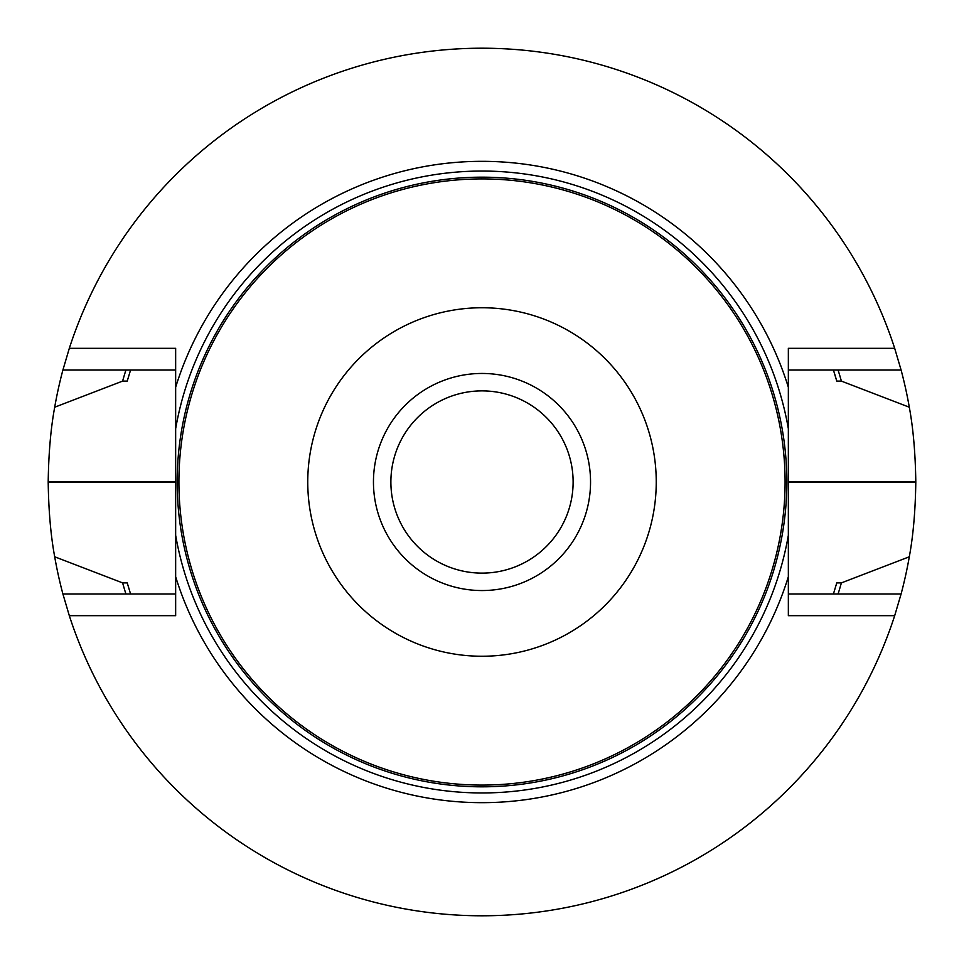 <?xml version="1.0" encoding="UTF-8"?>
<svg xmlns="http://www.w3.org/2000/svg" width="964" height="964" viewBox="0 0 964 964"><rect width="100%" height="100%" fill="white"/><g stroke="black" fill="none" stroke-linecap="round" stroke-linejoin="round"><path stroke-width="1.45" d="M373.454 482A108.546 108.546 0 0 1 482 373.454A108.546 108.546 0 0 1 590.546 482A108.546 108.546 0 0 1 482 590.546A108.546 108.546 0 0 1 373.454 482M178.906 482A303.094 303.094 0 0 1 633.541 219.515A303.094 303.094 0 0 1 633.541 744.485A303.094 303.094 0 0 1 178.906 482M307.757 482A174.243 174.243 0 0 1 569.122 331.098A174.243 174.243 0 0 1 569.122 632.902A174.243 174.243 0 0 1 307.757 482M482 573.122A91.122 91.122 0 0 1 390.878 482A91.122 91.122 0 0 1 482 390.878A91.122 91.122 0 0 1 573.122 482A91.122 91.122 0 0 1 482 573.122M175.653 428.691L175.653 387.251A320.663 320.663 0 0 1 788.347 387.251L788.347 428.691A310.95 310.95 0 0 0 175.653 428.691L175.653 535.309A310.95 310.95 0 0 0 788.347 535.309L788.347 576.749A320.663 320.663 0 0 1 175.653 576.749L175.653 535.309M788.347 428.691L788.347 535.309M788.347 387.251L788.347 348.329L894.688 348.329A433.8 433.8 0 0 0 69.312 348.329L62.901 370.031L175.653 370.031M894.688 348.329L901.099 370.031A433.8 433.8 0 0 1 909.305 407.218L841.379 381.105L836.764 381.105L833.426 370.031A368.826 368.826 0 0 1 836.764 381.105M125.923 370.031A373.273 373.273 0 0 0 122.621 381.105L127.236 381.105L130.574 370.031M841.379 381.105A373.273 373.273 0 0 0 838.078 370.031M62.901 370.031A433.8 433.8 0 0 0 54.695 407.218L122.621 381.105M54.695 407.218C50.779 428.365 48.61 453.261 48.2 481.916A433.8 433.8 0 0 0 48.2 482.084C48.598 510.691 50.767 535.598 54.695 556.782A433.8 433.8 0 0 0 62.901 593.969L69.312 615.671L175.653 615.671L175.653 576.749M909.305 407.218C913.221 428.365 915.39 453.261 915.8 481.916A433.8 433.8 0 0 1 915.8 482.084C915.402 510.691 913.233 535.598 909.305 556.782A433.8 433.8 0 0 1 901.099 593.969L894.688 615.671A433.8 433.8 0 0 1 69.312 615.671M130.574 593.969L127.236 582.895L122.621 582.895L54.695 556.782M838.078 593.969A373.273 373.273 0 0 0 841.379 582.895L909.305 556.782M122.621 582.895A373.273 373.273 0 0 0 125.923 593.969M833.426 593.969L836.764 582.895L841.379 582.895M62.901 593.969L175.653 593.969M175.653 387.251L175.653 348.329L69.312 348.329M901.099 370.031L788.347 370.031M901.099 593.969L788.347 593.969M894.688 615.671L788.347 615.671L788.347 576.749M177.171 482A304.829 304.829 0 0 1 634.408 218.009A304.829 304.829 0 0 1 634.408 745.991A304.829 304.829 0 0 1 177.171 482M48.2 482.084L175.653 482.084M48.2 481.916L175.653 481.916M915.8 481.916L788.347 481.916M915.8 482.084L788.347 482.084"/></g></svg>
